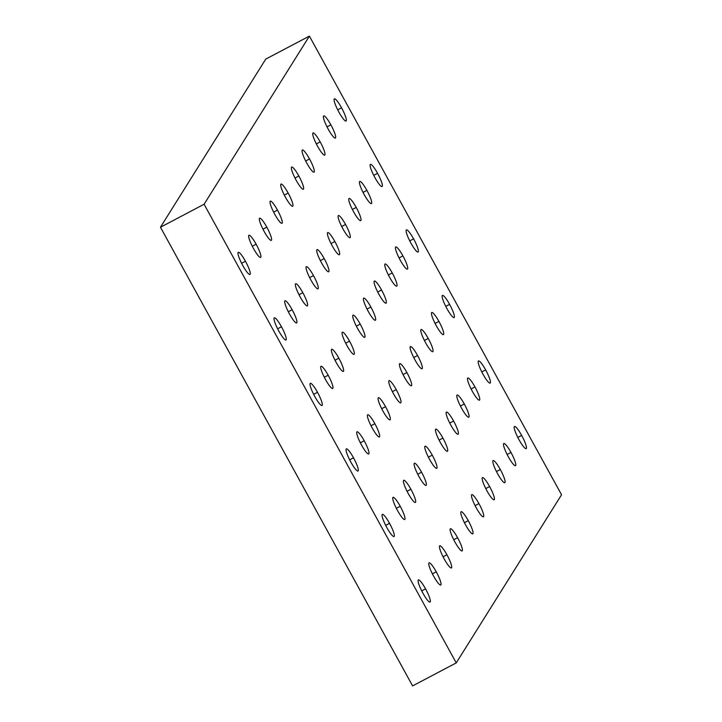 <?xml version="1.0" encoding="UTF-8"?>
<svg xmlns="http://www.w3.org/2000/svg" width="722" height="722" viewBox="0 0 722 722"><rect width="100%" height="100%" fill="white"/><g stroke="black" fill="none" stroke-linecap="round" stroke-linejoin="round"><path stroke-width="1.08" d="M265.759 59.096L309.395 36.1L204.091 204.245L160.455 227.24L265.759 59.096L309.395 36.1L204.091 204.245L456.241 662.904L561.545 494.76L309.395 36.1L561.545 494.76L456.241 662.904L412.605 685.9L160.455 227.24L265.759 59.096M242.782 265.506A12.527 2.184 62.2 0 0 249.956 274.459A12.527 2.184 62.2 0 0 245.453 261.247L241.608 263.277L245.453 261.247A12.527 2.184 62.2 0 0 238.278 252.294A12.527 2.184 62.2 0 0 242.782 265.506A12.527 2.184 -117.8 0 1 238.116 252.456A12.527 2.184 -117.8 0 1 245.453 261.247A12.527 2.184 -117.8 0 1 250.119 274.297A12.527 2.184 -117.8 0 1 242.782 265.506M281.472 326.768A12.527 2.184 -117.8 0 1 286.147 339.818A12.527 2.184 -117.8 0 1 278.809 331.028A12.527 2.184 -117.8 0 1 274.134 317.978A12.527 2.184 -117.8 0 1 281.472 326.768L277.627 328.799L281.472 326.768A12.527 2.184 62.2 0 0 274.306 317.824A12.527 2.184 62.2 0 0 278.809 331.028A12.527 2.184 62.2 0 0 285.975 339.981A12.527 2.184 62.2 0 0 281.472 326.768M317.5 392.29A12.527 2.184 -117.8 0 1 322.165 405.34A12.527 2.184 -117.8 0 1 314.828 396.549A12.527 2.184 -117.8 0 1 310.153 383.499A12.527 2.184 -117.8 0 1 317.5 392.29L313.646 394.32L317.5 392.29A12.527 2.184 62.2 0 0 310.325 383.346A12.527 2.184 62.2 0 0 314.828 396.549A12.527 2.184 62.2 0 0 322.003 405.502A12.527 2.184 62.2 0 0 317.5 392.29M353.518 457.811A12.527 2.184 -117.8 0 1 358.184 470.861A12.527 2.184 -117.8 0 1 350.847 462.08A12.527 2.184 -117.8 0 1 346.181 449.021A12.527 2.184 -117.8 0 1 353.518 457.811L349.674 459.842L353.518 457.811A12.527 2.184 62.2 0 0 346.343 448.867A12.527 2.184 62.2 0 0 350.847 462.08A12.527 2.184 62.2 0 0 358.022 471.024A12.527 2.184 62.2 0 0 353.518 457.811M389.537 523.333A12.527 2.184 -117.8 0 1 394.203 536.383A12.527 2.184 -117.8 0 1 386.866 527.601A12.527 2.184 -117.8 0 1 382.2 514.542A12.527 2.184 -117.8 0 1 389.537 523.333L385.692 525.363L389.537 523.333A12.527 2.184 62.2 0 0 382.362 514.389A12.527 2.184 62.2 0 0 386.866 527.601A12.527 2.184 62.2 0 0 394.041 536.545A12.527 2.184 62.2 0 0 389.537 523.333M425.556 588.854A12.527 2.184 -117.8 0 1 430.231 601.913A12.527 2.184 -117.8 0 1 422.893 593.123A12.527 2.184 -117.8 0 1 418.218 580.073A12.527 2.184 -117.8 0 1 425.556 588.854L421.711 590.885L425.556 588.854A12.527 2.184 62.2 0 0 418.39 579.91A12.527 2.184 62.2 0 0 422.893 593.123A12.527 2.184 62.2 0 0 430.059 602.067A12.527 2.184 62.2 0 0 425.556 588.854M256.13 244.198A12.527 2.184 -117.8 0 1 260.795 257.249A12.527 2.184 -117.8 0 1 253.458 248.458A12.527 2.184 -117.8 0 1 248.792 235.408A12.527 2.184 -117.8 0 1 256.13 244.198L252.285 246.22L256.13 244.198A12.527 2.184 62.2 0 0 248.955 235.246A12.527 2.184 62.2 0 0 253.458 248.458A12.527 2.184 62.2 0 0 260.633 257.411A12.527 2.184 62.2 0 0 256.13 244.198M292.148 309.72A12.527 2.184 -117.8 0 1 296.823 322.77A12.527 2.184 -117.8 0 1 289.486 313.98A12.527 2.184 -117.8 0 1 284.811 300.93A12.527 2.184 -117.8 0 1 292.148 309.72L288.304 311.751L292.148 309.72A12.527 2.184 62.2 0 0 284.982 300.767A12.527 2.184 62.2 0 0 289.486 313.98A12.527 2.184 62.2 0 0 296.652 322.933A12.527 2.184 62.2 0 0 292.148 309.72M328.176 375.241A12.527 2.184 -117.8 0 1 332.842 388.292A12.527 2.184 -117.8 0 1 325.505 379.501A12.527 2.184 -117.8 0 1 320.839 366.451A12.527 2.184 -117.8 0 1 328.176 375.241L324.322 377.272L328.176 375.241A12.527 2.184 62.2 0 0 321.001 366.298A12.527 2.184 62.2 0 0 325.505 379.501A12.527 2.184 62.2 0 0 332.68 388.454A12.527 2.184 62.2 0 0 328.176 375.241M364.195 440.763A12.527 2.184 -117.8 0 1 368.861 453.813A12.527 2.184 -117.8 0 1 361.523 445.023A12.527 2.184 -117.8 0 1 356.858 431.973A12.527 2.184 -117.8 0 1 364.195 440.763L360.35 442.794L364.195 440.763A12.527 2.184 62.2 0 0 357.02 431.819A12.527 2.184 62.2 0 0 361.523 445.023A12.527 2.184 62.2 0 0 368.698 453.976A12.527 2.184 62.2 0 0 364.195 440.763M400.214 506.284A12.527 2.184 -117.8 0 1 404.889 519.335A12.527 2.184 -117.8 0 1 397.542 510.553A12.527 2.184 -117.8 0 1 392.876 497.494A12.527 2.184 -117.8 0 1 400.214 506.284L396.369 508.315L400.214 506.284A12.527 2.184 62.2 0 0 393.039 497.341A12.527 2.184 62.2 0 0 397.542 510.553A12.527 2.184 62.2 0 0 404.717 519.497A12.527 2.184 62.2 0 0 400.214 506.284M436.232 571.806A12.527 2.184 -117.8 0 1 440.907 584.856A12.527 2.184 -117.8 0 1 433.57 576.075A12.527 2.184 -117.8 0 1 428.895 563.016A12.527 2.184 -117.8 0 1 436.232 571.806L432.388 573.837L436.232 571.806A12.527 2.184 62.2 0 0 429.067 562.862A12.527 2.184 62.2 0 0 433.57 576.075A12.527 2.184 62.2 0 0 440.736 585.019A12.527 2.184 62.2 0 0 436.232 571.806M266.806 227.15A12.527 2.184 -117.8 0 1 271.472 240.2A12.527 2.184 -117.8 0 1 264.135 231.41A12.527 2.184 -117.8 0 1 259.469 218.36A12.527 2.184 -117.8 0 1 266.806 227.15L262.961 229.172L266.806 227.15A12.527 2.184 62.2 0 0 259.631 218.197A12.527 2.184 62.2 0 0 264.135 231.41A12.527 2.184 62.2 0 0 271.31 240.363A12.527 2.184 62.2 0 0 266.806 227.15M302.825 292.672A12.527 2.184 -117.8 0 1 307.5 305.722A12.527 2.184 -117.8 0 1 300.162 296.932A12.527 2.184 -117.8 0 1 295.488 283.881A12.527 2.184 -117.8 0 1 302.825 292.672L298.98 294.693L302.825 292.672A12.527 2.184 62.2 0 0 295.659 283.719A12.527 2.184 62.2 0 0 300.162 296.932A12.527 2.184 62.2 0 0 307.328 305.884A12.527 2.184 62.2 0 0 302.825 292.672M338.853 358.193A12.527 2.184 -117.8 0 1 343.519 371.243A12.527 2.184 -117.8 0 1 336.181 362.453A12.527 2.184 -117.8 0 1 331.515 349.403A12.527 2.184 -117.8 0 1 338.853 358.193L334.999 360.224L338.853 358.193A12.527 2.184 62.2 0 0 331.678 349.24A12.527 2.184 62.2 0 0 336.181 362.453A12.527 2.184 62.2 0 0 343.356 371.406A12.527 2.184 62.2 0 0 338.853 358.193M374.871 423.715A12.527 2.184 -117.8 0 1 379.537 436.765A12.527 2.184 -117.8 0 1 372.2 427.975A12.527 2.184 -117.8 0 1 367.534 414.924A12.527 2.184 -117.8 0 1 374.871 423.715L371.027 425.745L374.871 423.715A12.527 2.184 62.2 0 0 367.697 414.762A12.527 2.184 62.2 0 0 372.2 427.975A12.527 2.184 62.2 0 0 379.375 436.927A12.527 2.184 62.2 0 0 374.871 423.715M410.89 489.236A12.527 2.184 -117.8 0 1 415.565 502.286A12.527 2.184 -117.8 0 1 408.219 493.496A12.527 2.184 -117.8 0 1 403.553 480.446A12.527 2.184 -117.8 0 1 410.89 489.236L407.046 491.267L410.89 489.236A12.527 2.184 62.2 0 0 403.715 480.292A12.527 2.184 62.2 0 0 408.219 493.496A12.527 2.184 62.2 0 0 415.394 502.449A12.527 2.184 62.2 0 0 410.89 489.236M446.918 554.758A12.527 2.184 -117.8 0 1 451.584 567.808A12.527 2.184 -117.8 0 1 444.247 559.018A12.527 2.184 -117.8 0 1 439.572 545.967A12.527 2.184 -117.8 0 1 446.918 554.758L443.064 556.788L446.918 554.758A12.527 2.184 62.2 0 0 439.743 545.814A12.527 2.184 62.2 0 0 444.247 559.018A12.527 2.184 62.2 0 0 451.421 567.97A12.527 2.184 62.2 0 0 446.918 554.758M277.483 210.102A12.527 2.184 -117.8 0 1 282.158 223.152A12.527 2.184 -117.8 0 1 274.811 214.362A12.527 2.184 -117.8 0 1 270.145 201.312A12.527 2.184 -117.8 0 1 277.483 210.102L273.638 212.124L277.483 210.102A12.527 2.184 62.2 0 0 270.308 201.149A12.527 2.184 62.2 0 0 274.811 214.362A12.527 2.184 62.2 0 0 281.986 223.306A12.527 2.184 62.2 0 0 277.483 210.102M313.501 275.623A12.527 2.184 -117.8 0 1 318.176 288.674A12.527 2.184 -117.8 0 1 310.839 279.883A12.527 2.184 -117.8 0 1 306.164 266.833A12.527 2.184 -117.8 0 1 313.501 275.623L309.657 277.645L313.501 275.623A12.527 2.184 62.2 0 0 306.336 266.671A12.527 2.184 62.2 0 0 310.839 279.883A12.527 2.184 62.2 0 0 318.014 288.836A12.527 2.184 62.2 0 0 313.501 275.623M349.529 341.145A12.527 2.184 -117.8 0 1 354.195 354.195A12.527 2.184 -117.8 0 1 346.858 345.405A12.527 2.184 -117.8 0 1 342.192 332.355A12.527 2.184 -117.8 0 1 349.529 341.145L345.676 343.167L349.529 341.145A12.527 2.184 62.2 0 0 342.354 332.192A12.527 2.184 62.2 0 0 346.858 345.405A12.527 2.184 62.2 0 0 354.033 354.358A12.527 2.184 62.2 0 0 349.529 341.145M385.548 406.666A12.527 2.184 -117.8 0 1 390.214 419.717A12.527 2.184 -117.8 0 1 382.877 410.926A12.527 2.184 -117.8 0 1 378.211 397.876A12.527 2.184 -117.8 0 1 385.548 406.666L381.703 408.697L385.548 406.666A12.527 2.184 62.2 0 0 378.373 397.714A12.527 2.184 62.2 0 0 382.877 410.926A12.527 2.184 62.2 0 0 390.051 419.879A12.527 2.184 62.2 0 0 385.548 406.666M421.567 472.188A12.527 2.184 -117.8 0 1 426.242 485.238A12.527 2.184 -117.8 0 1 418.904 476.448A12.527 2.184 -117.8 0 1 414.229 463.398A12.527 2.184 -117.8 0 1 421.567 472.188L417.722 474.219L421.567 472.188A12.527 2.184 62.2 0 0 414.401 463.235A12.527 2.184 62.2 0 0 418.904 476.448A12.527 2.184 62.2 0 0 426.07 485.401A12.527 2.184 62.2 0 0 421.567 472.188M457.595 537.709A12.527 2.184 -117.8 0 1 462.261 550.76A12.527 2.184 -117.8 0 1 454.923 541.969A12.527 2.184 -117.8 0 1 450.248 528.919A12.527 2.184 -117.8 0 1 457.595 537.709L453.741 539.74L457.595 537.709A12.527 2.184 62.2 0 0 450.42 528.766A12.527 2.184 62.2 0 0 454.923 541.969A12.527 2.184 62.2 0 0 462.098 550.922A12.527 2.184 62.2 0 0 457.595 537.709M288.159 193.045A12.527 2.184 -117.8 0 1 292.834 206.104A12.527 2.184 -117.8 0 1 285.497 197.314A12.527 2.184 -117.8 0 1 280.822 184.263A12.527 2.184 -117.8 0 1 288.159 193.045L284.315 195.075L288.159 193.045A12.527 2.184 62.2 0 0 280.984 184.101A12.527 2.184 62.2 0 0 285.497 197.314A12.527 2.184 62.2 0 0 292.663 206.257A12.527 2.184 62.2 0 0 288.159 193.045M324.187 258.575A12.527 2.184 -117.8 0 1 328.853 271.625A12.527 2.184 -117.8 0 1 321.516 262.835A12.527 2.184 -117.8 0 1 316.841 249.785A12.527 2.184 -117.8 0 1 324.187 258.575L320.333 260.597L324.187 258.575A12.527 2.184 62.2 0 0 317.012 249.622A12.527 2.184 62.2 0 0 321.516 262.835A12.527 2.184 62.2 0 0 328.69 271.779A12.527 2.184 62.2 0 0 324.187 258.575M360.206 324.097A12.527 2.184 -117.8 0 1 364.872 337.147A12.527 2.184 -117.8 0 1 357.534 328.357A12.527 2.184 -117.8 0 1 352.868 315.306A12.527 2.184 -117.8 0 1 360.206 324.097L356.361 326.118L360.206 324.097A12.527 2.184 62.2 0 0 353.031 315.144A12.527 2.184 62.2 0 0 357.534 328.357A12.527 2.184 62.2 0 0 364.709 337.3A12.527 2.184 62.2 0 0 360.206 324.097M396.225 389.618A12.527 2.184 -117.8 0 1 400.89 402.668A12.527 2.184 -117.8 0 1 393.553 393.878A12.527 2.184 -117.8 0 1 388.887 380.828A12.527 2.184 -117.8 0 1 396.225 389.618L392.38 391.64L396.225 389.618A12.527 2.184 62.2 0 0 389.05 380.665A12.527 2.184 62.2 0 0 393.553 393.878A12.527 2.184 62.2 0 0 400.728 402.831A12.527 2.184 62.2 0 0 396.225 389.618M432.243 455.14A12.527 2.184 -117.8 0 1 436.918 468.19A12.527 2.184 -117.8 0 1 429.581 459.4A12.527 2.184 -117.8 0 1 424.906 446.349A12.527 2.184 -117.8 0 1 432.243 455.14L428.399 457.161L432.243 455.14A12.527 2.184 62.2 0 0 425.077 446.187A12.527 2.184 62.2 0 0 429.581 459.4A12.527 2.184 62.2 0 0 436.747 468.352A12.527 2.184 62.2 0 0 432.243 455.14M468.271 520.661A12.527 2.184 -117.8 0 1 472.937 533.711A12.527 2.184 -117.8 0 1 465.6 524.921A12.527 2.184 -117.8 0 1 460.934 511.871A12.527 2.184 -117.8 0 1 468.271 520.661L464.417 522.692L468.271 520.661A12.527 2.184 62.2 0 0 461.096 511.708A12.527 2.184 62.2 0 0 465.6 524.921A12.527 2.184 62.2 0 0 472.775 533.874A12.527 2.184 62.2 0 0 468.271 520.661M298.836 175.997A12.527 2.184 -117.8 0 1 303.511 189.056A12.527 2.184 -117.8 0 1 296.173 180.265A12.527 2.184 -117.8 0 1 291.498 167.206A12.527 2.184 -117.8 0 1 298.836 175.997L294.991 178.027L298.836 175.997A12.527 2.184 62.2 0 0 291.67 167.053A12.527 2.184 62.2 0 0 296.173 180.265A12.527 2.184 62.2 0 0 303.339 189.209A12.527 2.184 62.2 0 0 298.836 175.997M334.864 241.518A12.527 2.184 -117.8 0 1 339.53 254.577A12.527 2.184 -117.8 0 1 332.192 245.787A12.527 2.184 -117.8 0 1 327.526 232.737A12.527 2.184 -117.8 0 1 334.864 241.518L331.01 243.549L334.864 241.518A12.527 2.184 62.2 0 0 327.689 232.574A12.527 2.184 62.2 0 0 332.192 245.787A12.527 2.184 62.2 0 0 339.367 254.731A12.527 2.184 62.2 0 0 334.864 241.518M370.882 307.049A12.527 2.184 -117.8 0 1 375.548 320.099A12.527 2.184 -117.8 0 1 368.211 311.308A12.527 2.184 -117.8 0 1 363.545 298.258A12.527 2.184 -117.8 0 1 370.882 307.049L367.038 309.07L370.882 307.049A12.527 2.184 62.2 0 0 363.707 298.096A12.527 2.184 62.2 0 0 368.211 311.308A12.527 2.184 62.2 0 0 375.386 320.252A12.527 2.184 62.2 0 0 370.882 307.049M406.901 372.57A12.527 2.184 -117.8 0 1 411.567 385.62A12.527 2.184 -117.8 0 1 404.23 376.83A12.527 2.184 -117.8 0 1 399.564 363.78A12.527 2.184 -117.8 0 1 406.901 372.57L403.057 374.592L406.901 372.57A12.527 2.184 62.2 0 0 399.726 363.617A12.527 2.184 62.2 0 0 404.23 376.83A12.527 2.184 62.2 0 0 411.405 385.774A12.527 2.184 62.2 0 0 406.901 372.57M442.92 438.092A12.527 2.184 -117.8 0 1 447.595 451.142A12.527 2.184 -117.8 0 1 440.258 442.351A12.527 2.184 -117.8 0 1 435.583 429.301A12.527 2.184 -117.8 0 1 442.92 438.092L439.075 440.113L442.92 438.092A12.527 2.184 62.2 0 0 435.754 429.139A12.527 2.184 62.2 0 0 440.258 442.351A12.527 2.184 62.2 0 0 447.423 451.304A12.527 2.184 62.2 0 0 442.92 438.092M478.948 503.613A12.527 2.184 -117.8 0 1 483.614 516.663A12.527 2.184 -117.8 0 1 476.276 507.873A12.527 2.184 -117.8 0 1 471.61 494.823A12.527 2.184 -117.8 0 1 478.948 503.613L475.094 505.635L478.948 503.613A12.527 2.184 62.2 0 0 471.773 494.66A12.527 2.184 62.2 0 0 476.276 507.873A12.527 2.184 62.2 0 0 483.451 516.826A12.527 2.184 62.2 0 0 478.948 503.613M309.512 158.948A12.527 2.184 -117.8 0 1 314.187 171.998A12.527 2.184 -117.8 0 1 306.85 163.217A12.527 2.184 -117.8 0 1 302.175 150.158A12.527 2.184 -117.8 0 1 309.512 158.948L305.668 160.979L309.512 158.948A12.527 2.184 62.2 0 0 302.347 150.005A12.527 2.184 62.2 0 0 306.85 163.217A12.527 2.184 62.2 0 0 314.016 172.161A12.527 2.184 62.2 0 0 309.512 158.948M345.54 224.47A12.527 2.184 -117.8 0 1 350.206 237.529A12.527 2.184 -117.8 0 1 342.869 228.739A12.527 2.184 -117.8 0 1 338.203 215.679A12.527 2.184 -117.8 0 1 345.54 224.47L341.687 226.5L345.54 224.47A12.527 2.184 62.2 0 0 338.365 215.526A12.527 2.184 62.2 0 0 342.869 228.739A12.527 2.184 62.2 0 0 350.044 237.682A12.527 2.184 62.2 0 0 345.54 224.47M381.559 289.991A12.527 2.184 -117.8 0 1 386.225 303.05A12.527 2.184 -117.8 0 1 378.888 294.26A12.527 2.184 -117.8 0 1 374.222 281.21A12.527 2.184 -117.8 0 1 381.559 289.991L377.714 292.022L381.559 289.991A12.527 2.184 62.2 0 0 374.384 281.048A12.527 2.184 62.2 0 0 378.888 294.26A12.527 2.184 62.2 0 0 386.062 303.204A12.527 2.184 62.2 0 0 381.559 289.991M417.578 355.522A12.527 2.184 -117.8 0 1 422.253 368.572A12.527 2.184 -117.8 0 1 414.906 359.782A12.527 2.184 -117.8 0 1 410.24 346.731A12.527 2.184 -117.8 0 1 417.578 355.522L413.733 357.543L417.578 355.522A12.527 2.184 62.2 0 0 410.403 346.569A12.527 2.184 62.2 0 0 414.906 359.782A12.527 2.184 62.2 0 0 422.081 368.725A12.527 2.184 62.2 0 0 417.578 355.522M453.596 421.043A12.527 2.184 -117.8 0 1 458.271 434.093A12.527 2.184 -117.8 0 1 450.934 425.303A12.527 2.184 -117.8 0 1 446.259 412.253A12.527 2.184 -117.8 0 1 453.596 421.043L449.752 423.065L453.596 421.043A12.527 2.184 62.2 0 0 446.431 412.091A12.527 2.184 62.2 0 0 450.934 425.303A12.527 2.184 62.2 0 0 458.109 434.247A12.527 2.184 62.2 0 0 453.596 421.043M489.624 486.565A12.527 2.184 -117.8 0 1 494.29 499.615A12.527 2.184 -117.8 0 1 486.953 490.825A12.527 2.184 -117.8 0 1 482.287 477.774A12.527 2.184 -117.8 0 1 489.624 486.565L485.771 488.586L489.624 486.565A12.527 2.184 62.2 0 0 482.449 477.612A12.527 2.184 62.2 0 0 486.953 490.825A12.527 2.184 62.2 0 0 494.128 499.777A12.527 2.184 62.2 0 0 489.624 486.565M320.189 141.9A12.527 2.184 -117.8 0 1 324.864 154.95A12.527 2.184 -117.8 0 1 317.527 146.16A12.527 2.184 -117.8 0 1 312.852 133.11A12.527 2.184 -117.8 0 1 320.189 141.9L316.344 143.931L320.189 141.9A12.527 2.184 62.2 0 0 313.023 132.956A12.527 2.184 62.2 0 0 317.527 146.16A12.527 2.184 62.2 0 0 324.692 155.113A12.527 2.184 62.2 0 0 320.189 141.9M356.217 207.422A12.527 2.184 -117.8 0 1 360.883 220.472A12.527 2.184 -117.8 0 1 353.545 211.69A12.527 2.184 -117.8 0 1 348.879 198.631A12.527 2.184 -117.8 0 1 356.217 207.422L352.363 209.452L356.217 207.422A12.527 2.184 62.2 0 0 349.042 198.478A12.527 2.184 62.2 0 0 353.545 211.69A12.527 2.184 62.2 0 0 360.72 220.634A12.527 2.184 62.2 0 0 356.217 207.422M392.236 272.943A12.527 2.184 -117.8 0 1 396.901 285.993A12.527 2.184 -117.8 0 1 389.564 277.212A12.527 2.184 -117.8 0 1 384.898 264.153A12.527 2.184 -117.8 0 1 392.236 272.943L388.391 274.974L392.236 272.943A12.527 2.184 62.2 0 0 385.061 263.999A12.527 2.184 62.2 0 0 389.564 277.212A12.527 2.184 62.2 0 0 396.739 286.156A12.527 2.184 62.2 0 0 392.236 272.943M428.254 338.465A12.527 2.184 -117.8 0 1 432.929 351.524A12.527 2.184 -117.8 0 1 425.592 342.733A12.527 2.184 -117.8 0 1 420.917 329.683A12.527 2.184 -117.8 0 1 428.254 338.465L424.41 340.495L428.254 338.465A12.527 2.184 62.2 0 0 421.079 329.521A12.527 2.184 62.2 0 0 425.592 342.733A12.527 2.184 62.2 0 0 432.758 351.677A12.527 2.184 62.2 0 0 428.254 338.465M464.282 403.995A12.527 2.184 -117.8 0 1 468.948 417.045A12.527 2.184 -117.8 0 1 461.611 408.255A12.527 2.184 -117.8 0 1 456.936 395.205A12.527 2.184 -117.8 0 1 464.282 403.995L460.428 406.017L464.282 403.995A12.527 2.184 62.2 0 0 457.107 395.042A12.527 2.184 62.2 0 0 461.611 408.255A12.527 2.184 62.2 0 0 468.786 417.199A12.527 2.184 62.2 0 0 464.282 403.995M500.301 469.517A12.527 2.184 -117.8 0 1 504.967 482.567A12.527 2.184 -117.8 0 1 497.629 473.776A12.527 2.184 -117.8 0 1 492.964 460.726A12.527 2.184 -117.8 0 1 500.301 469.517L496.456 471.538L500.301 469.517A12.527 2.184 62.2 0 0 493.126 460.564A12.527 2.184 62.2 0 0 497.629 473.776A12.527 2.184 62.2 0 0 504.804 482.72A12.527 2.184 62.2 0 0 500.301 469.517M330.875 124.852A12.527 2.184 -117.8 0 1 335.54 137.902A12.527 2.184 -117.8 0 1 328.203 129.112A12.527 2.184 -117.8 0 1 323.528 116.061A12.527 2.184 -117.8 0 1 330.875 124.852L327.021 126.882L330.875 124.852A12.527 2.184 62.2 0 0 323.7 115.899A12.527 2.184 62.2 0 0 328.203 129.112A12.527 2.184 62.2 0 0 335.378 138.064A12.527 2.184 62.2 0 0 330.875 124.852M366.893 190.373A12.527 2.184 -117.8 0 1 371.559 203.423A12.527 2.184 -117.8 0 1 364.222 194.633A12.527 2.184 -117.8 0 1 359.556 181.583A12.527 2.184 -117.8 0 1 366.893 190.373L363.049 192.404L366.893 190.373A12.527 2.184 62.2 0 0 359.718 181.43A12.527 2.184 62.2 0 0 364.222 194.633A12.527 2.184 62.2 0 0 371.397 203.586A12.527 2.184 62.2 0 0 366.893 190.373M402.912 255.895A12.527 2.184 -117.8 0 1 407.578 268.945A12.527 2.184 -117.8 0 1 400.241 260.155A12.527 2.184 -117.8 0 1 395.575 247.105A12.527 2.184 -117.8 0 1 402.912 255.895L399.067 257.925L402.912 255.895A12.527 2.184 62.2 0 0 395.737 246.951A12.527 2.184 62.2 0 0 400.241 260.155A12.527 2.184 62.2 0 0 407.416 269.107A12.527 2.184 62.2 0 0 402.912 255.895M438.931 321.416A12.527 2.184 -117.8 0 1 443.606 334.466A12.527 2.184 -117.8 0 1 436.268 325.685A12.527 2.184 -117.8 0 1 431.594 312.626A12.527 2.184 -117.8 0 1 438.931 321.416L435.086 323.447L438.931 321.416A12.527 2.184 62.2 0 0 431.765 312.473A12.527 2.184 62.2 0 0 436.268 325.685A12.527 2.184 62.2 0 0 443.434 334.629A12.527 2.184 62.2 0 0 438.931 321.416M474.959 386.938A12.527 2.184 -117.8 0 1 479.625 399.997A12.527 2.184 -117.8 0 1 472.287 391.207A12.527 2.184 -117.8 0 1 467.621 378.157A12.527 2.184 -117.8 0 1 474.959 386.938L471.105 388.968L474.959 386.938A12.527 2.184 62.2 0 0 467.784 377.994A12.527 2.184 62.2 0 0 472.287 391.207A12.527 2.184 62.2 0 0 479.462 400.15A12.527 2.184 62.2 0 0 474.959 386.938M510.977 452.459A12.527 2.184 -117.8 0 1 515.643 465.519A12.527 2.184 -117.8 0 1 508.306 456.728A12.527 2.184 -117.8 0 1 503.64 443.678A12.527 2.184 -117.8 0 1 510.977 452.459L507.133 454.49L510.977 452.459A12.527 2.184 62.2 0 0 503.803 443.516A12.527 2.184 62.2 0 0 508.306 456.728A12.527 2.184 62.2 0 0 515.481 465.672A12.527 2.184 62.2 0 0 510.977 452.459M341.551 107.804A12.527 2.184 -117.8 0 1 346.217 120.854A12.527 2.184 -117.8 0 1 338.88 112.063A12.527 2.184 -117.8 0 1 334.214 99.013A12.527 2.184 -117.8 0 1 341.551 107.804L337.697 109.834L341.551 107.804A12.527 2.184 62.2 0 0 334.376 98.851A12.527 2.184 62.2 0 0 338.88 112.063A12.527 2.184 62.2 0 0 346.055 121.016A12.527 2.184 62.2 0 0 341.551 107.804M377.57 173.325A12.527 2.184 -117.8 0 1 382.236 186.375A12.527 2.184 -117.8 0 1 374.898 177.585A12.527 2.184 -117.8 0 1 370.233 164.535A12.527 2.184 -117.8 0 1 377.57 173.325L373.725 175.356L377.57 173.325A12.527 2.184 62.2 0 0 370.395 164.372A12.527 2.184 62.2 0 0 374.898 177.585A12.527 2.184 62.2 0 0 382.073 186.538A12.527 2.184 62.2 0 0 377.57 173.325M413.589 238.847A12.527 2.184 -117.8 0 1 418.255 251.897A12.527 2.184 -117.8 0 1 410.917 243.106A12.527 2.184 -117.8 0 1 406.251 230.056A12.527 2.184 -117.8 0 1 413.589 238.847L409.744 240.877L413.589 238.847A12.527 2.184 62.2 0 0 406.414 229.903A12.527 2.184 62.2 0 0 410.917 243.106A12.527 2.184 62.2 0 0 418.092 252.059A12.527 2.184 62.2 0 0 413.589 238.847M449.607 304.368A12.527 2.184 -117.8 0 1 454.282 317.418A12.527 2.184 -117.8 0 1 446.945 308.628A12.527 2.184 -117.8 0 1 442.27 295.578A12.527 2.184 -117.8 0 1 449.607 304.368L445.763 306.399L449.607 304.368A12.527 2.184 62.2 0 0 442.442 295.424A12.527 2.184 62.2 0 0 446.945 308.628A12.527 2.184 62.2 0 0 454.111 317.581A12.527 2.184 62.2 0 0 449.607 304.368M485.635 369.89A12.527 2.184 -117.8 0 1 490.301 382.94A12.527 2.184 -117.8 0 1 482.964 374.158A12.527 2.184 -117.8 0 1 478.298 361.099A12.527 2.184 -117.8 0 1 485.635 369.89L481.782 371.92L485.635 369.89A12.527 2.184 62.2 0 0 478.46 360.946A12.527 2.184 62.2 0 0 482.964 374.158A12.527 2.184 62.2 0 0 490.139 383.102A12.527 2.184 62.2 0 0 485.635 369.89M521.654 435.411A12.527 2.184 -117.8 0 1 526.32 448.47A12.527 2.184 -117.8 0 1 518.983 439.68A12.527 2.184 -117.8 0 1 514.317 426.63A12.527 2.184 -117.8 0 1 521.654 435.411L517.809 437.442L521.654 435.411A12.527 2.184 62.2 0 0 514.479 426.467A12.527 2.184 62.2 0 0 518.983 439.68A12.527 2.184 62.2 0 0 526.158 448.624A12.527 2.184 62.2 0 0 521.654 435.411M204.091 204.245L160.455 227.24L412.605 685.9L456.241 662.904L204.091 204.245"/></g></svg>
